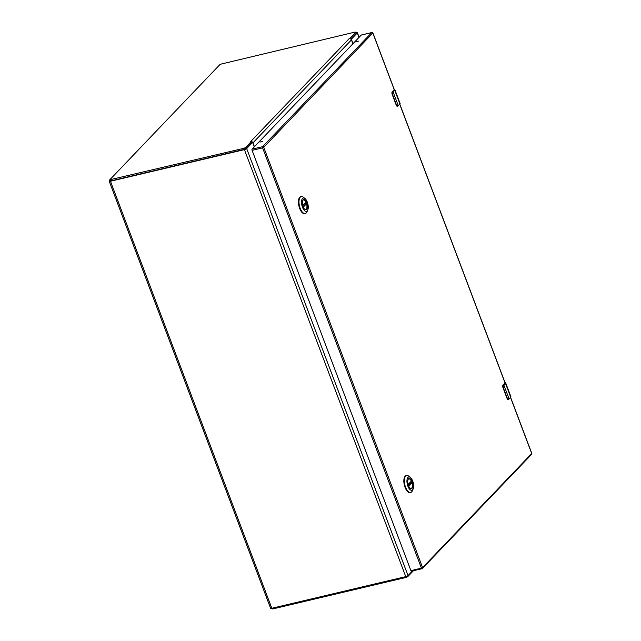 <?xml version="1.0" encoding="UTF-8"?>
<svg xmlns="http://www.w3.org/2000/svg" width="641" height="641" viewBox="0 0 641 641"><rect width="100%" height="100%" fill="white"/><g stroke="black" fill="none" stroke-linecap="round" stroke-linejoin="round"><path stroke-width="0.96" d="M412.427 570.971L408.021 575.57L246.673 148.576A1.851 0.465 -20.7 0 1 244.413 149.633L110.468 181.267A2.147 0.537 -20.7 0 1 109.218 181.235L270.574 608.229A2.147 0.537 -20.7 0 0 271.816 608.269L110.468 181.267M271.816 608.269L405.761 576.636A1.851 0.465 -20.7 0 0 408.021 575.57M109.218 181.235A2.147 0.537 -20.7 0 1 109.363 180.914L109.964 180.281M251.392 142.943L252.258 142.735L246.673 148.576M356.18 32.707L356.316 32.667A1.851 0.465 -20.7 0 1 357.39 32.699A1.851 0.465 -20.7 0 1 357.269 32.971L351.685 38.813L350.819 39.013M251.456 142.927A0.945 0.425 76.7 0 0 251.416 142.911L252.362 142.671A0.945 0.425 -103.3 0 1 252.915 143.239L254.285 146.861M353.047 43.644L351.677 40.022A0.945 0.425 -103.3 0 1 351.685 38.813M413.405 570.738L407.708 576.7L406.162 577.421L272.673 608.95L271.696 608.293M352.895 43.796L351.428 39.918A1.851 1.586 -136.3 0 0 350.443 38.813L350.074 38.308L355.859 32.258L355.202 32.05L220.167 64.3L109.779 179.784L243.997 148.279L245.543 147.55L251.328 141.509L250.727 141.533L251.985 141.717A1.851 1.586 43.7 0 1 252.971 142.831L254.437 146.709M350.074 38.308L349.185 38.628L350.443 38.813M350.795 39.045L356.26 33.332L355.939 32.074M251.745 141.613L251.328 141.509L251.737 142.582L245.952 148.624L244.405 149.353L110.917 180.882L110.18 180.858L109.779 179.784M251.681 142.438L251.985 141.717L251.328 141.509L251.985 141.717M408.085 479.604A5.008 2.244 -103.3 0 1 408.982 478.779A5.008 2.244 -103.3 0 1 411.907 481.8A5.008 2.244 -103.3 0 1 411.282 488.522A5.008 2.244 -103.3 0 1 410.112 488.186M408.453 485.533A5.192 2.324 -103.3 0 1 408.125 479.508A5.192 2.324 -103.3 0 1 412.131 481.687A5.192 2.324 -103.3 0 1 412.628 487.264A5.192 2.324 -103.3 0 1 410.192 488.258A5.192 2.324 -103.3 0 1 408.453 485.533M412.716 481.079A6.843 3.061 -103.3 0 1 413.149 489.019A6.843 3.061 -103.3 0 1 407.868 486.15A6.843 3.061 -103.3 0 1 407.219 478.811A6.843 3.061 -103.3 0 1 410.424 477.497A6.843 3.061 -103.3 0 1 412.716 481.079M410.424 477.497L408.838 476.215A8.702 3.894 76.7 0 0 406.666 475.526A8.702 3.894 76.7 0 0 405.585 487.224A8.702 3.894 76.7 0 0 410.673 492.464A8.702 3.894 76.7 0 0 412.299 490.878L413.149 489.019M406.666 475.526L406.13 475.654A8.702 3.894 76.7 0 0 405.04 487.344A8.702 3.894 76.7 0 0 410.128 492.592L410.673 492.464M409.775 482.937L411.947 482.681A4.976 2.227 -103.3 0 1 411.057 488.546A4.976 2.227 -103.3 0 1 411.025 488.546L411.057 488.546M408.742 478.867L408.774 478.859A4.976 2.227 -103.3 0 1 408.774 478.859A4.976 2.227 -103.3 0 1 411.354 481.103L408.117 484.484M302.68 200.657A5.008 2.244 -103.3 0 1 303.578 199.84A5.008 2.244 -103.3 0 1 306.502 202.852A5.008 2.244 -103.3 0 1 305.877 209.583A5.008 2.244 -103.3 0 1 304.707 209.246M303.049 206.594A5.192 2.324 -103.3 0 1 302.72 200.561A5.192 2.324 -103.3 0 1 306.727 202.748A5.192 2.324 -103.3 0 1 307.223 208.317A5.192 2.324 -103.3 0 1 304.787 209.311A5.192 2.324 -103.3 0 1 303.049 206.594M307.311 202.139A6.843 3.061 -103.3 0 1 307.744 210.08A6.843 3.061 -103.3 0 1 302.464 207.203A6.843 3.061 -103.3 0 1 301.815 199.864A6.843 3.061 -103.3 0 1 305.02 198.558A6.843 3.061 -103.3 0 1 307.311 202.139M305.02 198.558L303.433 197.276A8.702 3.894 76.7 0 0 301.262 196.579A8.702 3.894 76.7 0 0 300.18 208.277A8.702 3.894 76.7 0 0 305.268 213.525A8.702 3.894 76.7 0 0 306.895 211.939L307.744 210.08M301.262 196.579L300.725 196.707A8.702 3.894 76.7 0 0 299.643 208.405A8.702 3.894 76.7 0 0 304.723 213.653L305.268 213.525M304.371 203.99L306.542 203.734A4.976 2.227 -103.3 0 1 305.653 209.599A4.976 2.227 -103.3 0 1 305.621 209.607L305.653 209.599M303.337 199.928L303.369 199.92A4.976 2.227 -103.3 0 1 303.369 199.92A4.976 2.227 -103.3 0 1 305.949 202.155L302.712 205.537M505.02 382.557L505.188 383.182L503.85 385.041A3.95 0.986 159.3 0 1 503.602 385.273L503.105 387.124L507.432 398.566L508.842 399.151A3.95 0.986 -20.7 0 0 509.098 398.918L510.717 397.228L505.469 383.35L503.85 385.041L509.098 398.918L508.738 399.399L507.239 398.646L502.913 387.204L502.953 385.185A1.578 0.705 76.7 0 0 502.776 386.643M508.842 399.151L510.717 397.228A3.157 0.785 -20.7 0 0 510.917 396.755L505.677 382.885A3.157 0.785 159.3 0 1 505.469 383.35L505.188 383.182M394.207 89.315L394.375 89.932L393.045 91.791A3.95 0.986 159.3 0 1 392.789 92.024L392.3 93.874L396.619 105.316L398.037 105.901A3.95 0.986 -20.7 0 0 398.285 105.669L399.904 103.978L394.664 90.101L393.045 91.791L398.285 105.669L397.925 106.15L396.426 105.396L392.1 93.955L392.148 91.935A1.578 0.705 76.7 0 0 391.971 93.394M398.037 105.901L399.904 103.978A3.157 0.785 -20.7 0 0 400.112 103.505L394.872 89.636A3.157 0.785 159.3 0 1 394.664 90.101L394.375 89.932M262.618 141.276L259.942 142.102L262.618 141.276M358.439 41.12L355.763 41.945L358.439 41.12M411.562 571.131A0.945 0.425 -103.3 0 1 411.458 571.195A0.945 0.425 -103.3 0 1 410.897 570.626L421.417 568.142L262.61 147.871L252.089 150.355L410.897 570.626M252.089 150.355A0.945 0.425 -103.3 0 1 252.105 149.145L262.618 146.661L371.756 32.587L361.244 35.071L252.105 149.145M405.761 576.636L244.413 149.633M357.269 32.971L358.968 37.45M405.849 576.612L406.162 577.421M407.708 576.7L407.436 575.987M272.673 608.95L272.369 608.141M250.727 141.533L349.185 38.628M355.859 32.258L356.26 33.332M252.971 142.831L351.428 39.918M245.543 147.55L245.952 148.624M243.997 148.279L244.405 149.353M110.508 179.809L110.917 180.882M411.234 481.367L408.141 484.588M408.533 485.75L411.658 482.489M411.947 482.681L408.678 486.094M305.829 202.42L302.736 205.649M303.129 206.811L306.254 203.55M306.542 203.734L303.273 207.147M509.106 399.039L510.917 396.755M504.788 383.182L502.816 385.401M503.602 385.273L503.562 384.872M504.635 383.422L502.865 385.233L503.105 387.124M507.432 398.566L502.8 387.196L502.832 385.441M507.496 399.119A1.578 0.705 76.7 0 0 508.185 399.591A1.578 0.705 76.7 0 0 508.297 399.535M502.832 387.212L507.119 398.638L508.489 399.519M507.135 398.598L508.073 399.319M398.301 105.789L400.112 103.505M393.975 89.932L392.012 92.16M392.789 92.024L392.757 91.623M393.822 90.173L392.052 91.984L392.3 93.874M396.619 105.316L391.988 93.947L392.02 92.192M396.683 105.869A1.578 0.705 76.7 0 0 397.372 106.342A1.578 0.705 76.7 0 0 397.492 106.286M392.02 93.963L396.314 105.388L397.676 106.27M396.33 105.356L397.26 106.069M531.637 453.323L510.565 397.556M372.806 33.044L263.763 147.326L422.579 567.597L531.718 453.524A0.945 0.817 -136.3 0 1 531.581 454.373A0.945 0.945 0 0 0 531.782 453.387L510.653 397.468M394.343 89.972L372.91 33.252A0.945 0.817 43.7 0 0 371.756 32.587A0.945 0.425 76.7 0 1 371.868 32.523A0.945 0.425 76.7 0 1 372.068 32.571M505.148 383.222L399.76 104.307M262.618 146.661A0.945 0.425 76.7 0 0 262.61 147.871L263.763 147.326A0.945 0.817 -136.3 0 0 262.618 146.661M411.458 571.195L421.97 568.711A0.945 0.945 0 0 0 422.435 568.447A0.945 0.817 43.7 0 0 422.579 567.597L421.417 568.142A0.945 0.425 76.7 0 0 421.97 568.711A0.945 0.425 76.7 0 0 422.074 568.655A0.945 0.817 43.7 0 0 422.435 568.447L531.581 454.373M357.39 32.699L359.128 37.282M251.873 141.677L251.392 141.485M408.157 484.628L411.322 481.311M302.752 205.681L305.925 202.372M505.004 382.525L505.677 382.885M394.191 89.275L394.872 89.636M394.423 89.884L372.974 33.108A0.945 0.945 0 0 0 371.868 32.523L361.348 35.007M505.228 383.134L399.84 104.219"/></g></svg>
